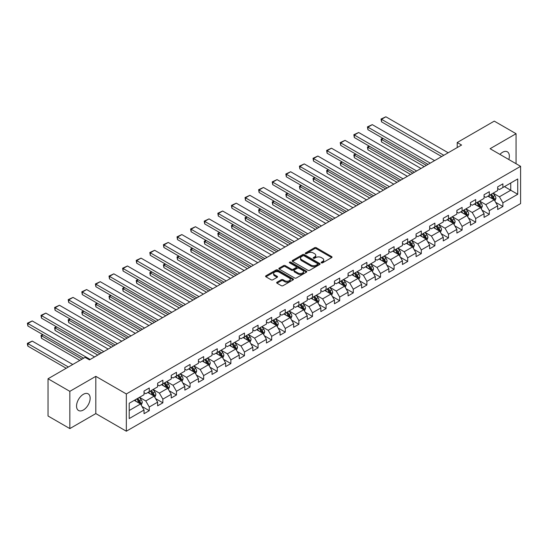 <?xml version="1.0" encoding="UTF-8"?>
<svg xmlns="http://www.w3.org/2000/svg" width="548" height="548" viewBox="0 0 548 548"><rect width="100%" height="100%" fill="white"/><g stroke="black" fill="none" stroke-linecap="round" stroke-linejoin="round"><path stroke-width="0.82" d="M321.395 262.841A0.849 0.486 0 0 0 322.594 262.841L331.691 257.594A1.212 0.699 0 0 0 332.047 257.101A1.212 0.699 0 0 0 331.691 256.608L316.285 247.71A1.212 0.699 0 0 0 314.573 247.71L305.483 252.964A0.849 0.486 0 0 0 305.229 253.306A0.849 0.486 0 0 0 305.483 253.656A0.849 0.486 0 0 0 306.681 253.656L307.853 252.977A3.87 2.233 0 0 1 313.333 252.977L314.614 253.717A3.87 2.233 0 0 1 315.751 255.3A3.87 2.233 0 0 1 314.614 256.875L313.442 257.56A0.849 0.486 0 0 0 313.189 257.903A0.849 0.486 0 0 0 313.442 258.252A0.849 0.486 0 0 0 314.634 258.252L315.812 257.567A3.87 2.233 0 0 1 321.292 257.567L322.573 258.314A3.87 2.233 0 0 1 323.71 259.889A3.87 2.233 0 0 1 322.573 261.471L321.395 262.149A0.849 0.486 0 0 0 321.149 262.499A0.849 0.486 0 0 0 321.395 262.841L321.395 262.149M83.351 410.02A9.617 5.555 120 0 0 89.632 401.54A9.617 5.555 120 0 0 88.159 393.834A9.617 5.555 120 0 0 83.351 394.313A9.617 5.555 120 0 0 77.062 402.787A9.617 5.555 120 0 0 78.542 410.493A9.617 5.555 120 0 0 83.351 410.02M508.832 159.537A9.617 5.555 120 0 0 507.359 151.81A9.617 5.555 120 0 0 502.55 152.289A9.617 5.555 120 0 0 499.934 154.399M277 282.199A1.212 0.699 0 0 0 276.651 282.693A1.212 0.699 0 0 0 277 283.186L281.323 285.686A1.212 0.699 0 0 0 283.035 285.686L293.132 279.857A1.212 0.699 0 0 0 293.488 279.357A1.212 0.699 0 0 0 293.132 278.864L277.733 269.972A1.212 0.699 0 0 0 276.021 269.972L265.917 275.802A1.212 0.699 0 0 0 265.568 276.295A1.212 0.699 0 0 0 265.917 276.788L271.144 279.802A1.212 0.699 0 0 0 272.849 279.802L277.172 277.309A1.212 0.699 0 0 0 277.528 276.815A1.212 0.699 0 0 0 277.172 276.322L274.582 274.829A3.24 1.87 0 0 1 273.637 273.507A3.24 1.87 0 0 1 275.637 271.781A3.24 1.87 0 0 1 279.165 272.185L289.303 278.035A3.24 1.87 0 0 1 290.255 279.357A3.24 1.87 0 0 1 288.255 281.09A3.24 1.87 0 0 1 284.727 280.679L283.035 279.706A1.212 0.699 0 0 0 281.323 279.706L277 282.199L277 283.186M95.818 376.339L69.836 391.341L48.039 378.757L48.039 416.007L69.836 428.591L95.818 413.589L126.335 431.208L126.335 393.957L95.818 376.339L95.818 413.589M516.065 163.715L516.065 133.712L490.083 148.714L520.6 166.332L126.335 393.957M516.065 133.712L494.269 121.129L457.217 142.521L457.217 147.556M48.039 378.757L85.091 357.365L89.454 359.878L461.574 145.042L457.217 142.521M307.942 270.315A1.212 0.699 0 0 0 309.654 270.315L319.751 264.485A1.212 0.699 0 0 0 320.107 263.992A1.212 0.699 0 0 0 319.751 263.499L304.346 254.608A1.212 0.699 0 0 0 302.633 254.608L292.536 260.437A1.212 0.699 0 0 0 292.18 260.93A1.212 0.699 0 0 0 292.536 261.423L307.942 270.315M289.919 263.026A0.849 0.486 0 0 1 290.783 263.15L306.428 272.178L296.345 278A1.212 0.699 0 0 1 294.632 278L279.227 269.109L283.549 266.629L283.549 265.622L279.227 268.116A1.212 0.699 0 0 0 278.87 268.616A1.212 0.699 0 0 0 279.227 269.109L279.227 268.116M283.549 266.629A1.212 0.699 0 0 1 285.261 266.629L285.261 265.622A1.212 0.699 0 0 0 283.549 265.622M285.261 265.622L291.509 269.232A1.212 0.699 0 0 0 293.221 269.232L296.084 267.575A1.212 0.699 0 0 0 296.441 267.082A1.212 0.699 0 0 0 296.084 266.588L289.584 262.834A0.849 0.486 0 0 1 289.337 262.485A0.849 0.486 0 0 1 289.858 262.033A0.849 0.486 0 0 1 290.783 262.143L306.442 271.185A1.212 0.699 0 0 1 306.798 271.678A1.212 0.699 0 0 1 306.442 272.171L306.442 271.185M126.335 431.208L520.6 203.582L520.6 166.332M141.987 406.472L149.262 410.671L149.262 407L157.632 402.164L157.632 405.842L162.866 402.821L162.866 399.143L171.236 394.313L171.236 397.985L176.47 394.964L176.47 391.293L184.834 386.463L184.834 390.135L190.067 387.114L190.067 383.442L198.438 378.606L198.438 382.285L203.671 379.264L203.671 375.586L212.042 370.756L212.042 374.428L217.268 371.407L217.268 367.735L225.639 362.899L225.639 366.578L230.872 363.557L230.872 359.878L239.243 355.049L239.243 358.721L244.477 355.707L244.477 352.028L252.84 347.199L252.84 350.871L258.074 347.85L258.074 344.178L266.444 339.342L266.444 343.021L271.678 340L271.678 336.321L280.049 331.492L280.049 335.164L285.275 332.143L285.275 328.471L293.646 323.635L293.646 327.314L298.879 324.293L298.879 320.621L307.25 315.785L307.25 319.463L312.483 316.443L312.483 312.764L320.854 307.935L320.854 311.606L326.081 308.586L326.081 304.914L334.451 300.078L334.451 303.756L339.685 300.736L339.685 297.057L348.055 292.228L348.055 295.899L353.282 292.879L353.282 289.207L361.653 284.378L361.653 288.049L366.886 285.029L366.886 281.357L375.257 276.521L375.257 280.199L380.49 277.178L380.49 273.5L388.861 268.671L388.861 272.342L394.087 269.321L394.087 265.65L402.458 260.814L402.458 264.492L407.691 261.471L407.691 257.793L416.062 252.964L416.062 256.635L421.296 253.621L421.296 249.943L429.659 245.114L429.659 248.785L434.893 245.764L434.893 242.093L443.264 237.257L443.264 240.935L448.497 237.914L448.497 234.236L456.868 229.406L456.868 233.078L462.094 230.057L462.094 226.386L470.465 221.556L470.465 225.228L475.698 222.207L475.698 218.536L484.069 213.699L484.069 217.378L489.302 214.357L489.302 210.679L497.666 205.849L497.666 209.521L502.9 206.5L502.9 202.829L517.723 194.273L517.723 178.97L510.75 182.991L510.75 190.245L517.723 194.273M149.262 410.671L144.035 413.692L144.035 410.02L129.212 418.576L129.212 403.273L144.035 394.718L144.035 391.039L149.262 388.018L149.262 391.697L157.632 386.861L157.632 383.189L162.866 380.168L162.866 383.84L171.236 379.01L171.236 375.332L176.47 372.318L176.47 375.99L184.834 371.16L184.834 367.482L190.067 364.461L190.067 368.14L198.438 363.303L198.438 359.632L203.671 356.611L203.671 360.283L212.042 355.453L212.042 351.775L217.268 348.754L217.268 352.433L225.639 347.596L225.639 343.925L230.872 340.904L230.872 344.576L239.243 339.746L239.243 336.075L244.477 333.054L244.477 336.725L252.84 331.896L252.84 328.218L258.074 325.197L258.074 328.875L266.444 324.039L266.444 320.368L271.678 317.347L271.678 321.018L280.049 316.189L280.049 312.511L285.275 309.49L285.275 313.168L293.646 308.332L293.646 304.661L298.879 301.64L298.879 305.318L307.25 300.482L307.25 296.811L312.483 293.79L312.483 297.461L320.854 292.632L320.854 288.954L326.081 285.933L326.081 289.611L334.451 284.775L334.451 281.103L339.685 278.083L339.685 281.754L348.055 276.925L348.055 273.247L353.282 270.233L353.282 273.904L361.653 269.075L361.653 265.396L366.886 262.376L366.886 266.054L375.257 261.218L375.257 257.546L380.49 254.525L380.49 258.197L388.861 253.368L388.861 249.689L394.087 246.669L394.087 250.347L402.458 245.511L402.458 241.839L407.691 238.818L407.691 242.49L416.062 237.661L416.062 233.989L421.296 230.968L421.296 234.64L429.659 229.811L429.659 226.132L434.893 223.111L434.893 226.79L443.264 221.954L443.264 218.282L448.497 215.261L448.497 218.933L456.868 214.104L456.868 210.425L462.094 207.411L462.094 211.083L470.465 206.247L470.465 202.575L475.698 199.554L475.698 203.233L484.069 198.397L484.069 194.725L489.302 191.704L489.302 195.376L497.666 190.546L497.666 186.868L502.9 183.847L502.9 187.526L517.723 178.97M147.871 392.498L154.146 396.122L145.775 400.958L139.5 397.334M144.035 392.704L145.775 393.711L149.262 391.697M145.775 400.958L149.262 407M154.146 396.122L157.632 402.164M161.468 384.648L167.75 388.272L159.379 393.108L153.098 389.477M157.632 384.847L159.379 385.854L162.866 383.84M159.379 393.108L162.866 399.143M167.75 388.272L171.236 394.313M175.072 376.798L181.347 380.422L172.976 385.251L166.702 381.627M171.236 376.997L172.976 378.004L176.47 375.99M172.976 385.251L176.47 391.293M181.347 380.422L184.834 386.463M188.67 368.941L194.951 372.565L186.58 377.401L180.306 373.777M184.834 369.147L186.58 370.153L190.067 368.14M186.58 377.401L190.067 383.442M194.951 372.565L198.438 378.606M202.274 361.091L208.555 364.715L200.184 369.544L193.903 365.92M198.438 361.29L200.184 362.297L203.671 360.283M200.184 369.544L203.671 375.586M208.555 364.715L212.042 370.756M215.878 353.234L222.152 356.864L213.782 361.694L207.507 358.07M212.042 353.439L213.782 354.446L217.268 352.433M213.782 361.694L217.268 367.735M222.152 356.864L225.639 362.899M229.475 345.384L235.756 349.008L227.386 353.844L221.104 350.22M225.639 345.583L227.386 346.589L230.872 344.576M227.386 353.844L230.872 359.878M235.756 349.008L239.243 355.049M243.079 337.534L249.354 341.157L240.983 345.987L234.708 342.363M239.243 337.732L240.983 338.739L244.477 336.725M240.983 345.987L244.477 352.028M249.354 341.157L252.84 347.199M256.683 329.677L262.958 333.3L254.587 338.137L248.313 334.513M252.84 329.882L254.587 330.889L258.074 328.875M254.587 338.137L258.074 344.178M262.958 333.3L266.444 339.342M270.28 321.827L276.562 325.45L268.191 330.28L261.91 326.656M266.444 322.025L268.191 323.032L271.678 321.018M268.191 330.28L271.678 336.321M276.562 325.45L280.049 331.492M283.885 313.977L290.159 317.6L281.788 322.43L275.514 318.806M280.049 314.175L281.788 315.182L285.275 313.168M281.788 322.43L285.275 328.471M290.159 317.6L293.646 323.635M297.482 306.12L303.763 309.743L295.393 314.579L289.111 310.956M293.646 306.325L295.393 307.325L298.879 305.318M295.393 314.579L298.879 320.621M303.763 309.743L307.25 315.785M311.086 298.27L317.361 301.893L308.99 306.722L302.715 303.099M307.25 298.468L308.99 299.475L312.483 297.461M308.99 306.722L312.483 312.764M317.361 301.893L320.854 307.935M324.69 290.413L330.965 294.036L322.594 298.872L316.319 295.249M320.854 290.618L322.594 291.625L326.081 289.611M322.594 298.872L326.081 304.914M330.965 294.036L334.451 300.078M338.287 282.562L344.569 286.186L336.198 291.022L329.917 287.392M334.451 282.761L336.198 283.768L339.685 281.754M336.198 291.022L339.685 297.057M344.569 286.186L348.055 292.228M351.891 274.712L358.166 278.336L349.795 283.165L343.521 279.542M348.055 274.911L349.795 275.918L353.282 273.904M349.795 283.165L353.282 289.207M358.166 278.336L361.653 284.378M365.489 266.855L371.77 270.479L363.399 275.315L357.118 271.692M361.653 267.061L363.399 268.068L366.886 266.054M363.399 275.315L366.886 281.357M371.77 270.479L375.257 276.521M379.093 259.005L385.367 262.629L377.003 267.458L370.722 263.835M375.257 259.204L377.003 260.211L380.49 258.197M377.003 267.458L380.49 273.5M385.367 262.629L388.861 268.671M392.697 251.148L398.971 254.779L390.601 259.608L384.326 255.985M388.861 251.354L390.601 252.361L394.087 250.347M390.601 259.608L394.087 265.65M398.971 254.779L402.458 260.814M406.294 243.298L412.575 246.922L404.205 251.758L397.923 248.134M402.458 243.497L404.205 244.504L407.691 242.49M404.205 251.758L407.691 257.793M412.575 246.922L416.062 252.964M419.898 235.448L426.173 239.072L417.802 243.901L411.527 240.277M416.062 235.647L417.802 236.654L421.296 234.64M417.802 243.901L421.296 249.943M426.173 239.072L429.659 245.114M433.495 227.591L439.777 231.215L431.406 236.051L425.132 232.427M429.659 227.797L431.406 228.804L434.893 226.79M431.406 236.051L434.893 242.093M439.777 231.215L443.264 237.257M447.1 219.741L453.381 223.365L445.01 228.201L438.729 224.57M443.264 219.94L445.01 220.947L448.497 218.933M445.01 228.201L448.497 234.236M453.381 223.365L456.868 229.406M460.704 211.891L466.978 215.515L458.608 220.344L452.333 216.72M456.868 212.09L458.608 213.097L462.094 211.083M458.608 220.344L462.094 226.386M466.978 215.515L470.465 221.556M474.301 204.034L480.582 207.658L472.212 212.494L465.93 208.87M470.465 204.24L472.212 205.247L475.698 203.233M472.212 212.494L475.698 218.536M480.582 207.658L484.069 213.699M487.905 196.184L494.18 199.808L485.809 204.637L479.534 201.013M484.069 196.383L485.809 197.39L489.302 195.376M485.809 204.637L489.302 210.679M494.18 199.808L497.666 205.849M504.468 186.621L510.75 190.245L499.413 196.787L493.138 193.163M497.666 188.533L499.413 189.54L502.9 187.526M499.413 196.787L502.9 202.829M69.836 391.341L69.836 428.591M129.212 410.521L140.541 403.979L134.267 400.355M140.541 403.979L144.035 410.02M495.618 202.301L502.9 206.5M482.021 210.151L489.302 214.357M468.417 218.001L475.698 222.207M454.819 225.858L462.094 230.057M441.215 233.708L448.497 237.914M427.611 241.565L434.893 245.764M414.014 249.415L421.296 253.621M400.41 257.265L407.691 261.471M386.806 265.122L394.087 269.321M373.209 272.973L380.49 277.178M359.604 280.823L366.886 285.029M346.007 288.68L353.282 292.879M332.403 296.53L339.685 300.736M318.799 304.387L326.081 308.586M305.202 312.237L312.483 316.443M291.598 320.087L298.879 324.293M278 327.944L285.275 332.143M264.396 335.794L271.678 340M250.792 343.651L258.074 347.85M237.195 351.501L244.477 355.707M223.591 359.351L230.872 363.557M209.994 367.208L217.268 371.407M196.389 375.058L203.671 379.264M182.785 382.908L190.067 387.114M169.188 390.765L176.47 394.964M155.584 398.615L162.866 402.821M321.738 262.965L322.573 262.478A3.87 2.233 0 0 0 323.71 260.896L323.71 259.889M315.751 255.3L315.751 256.306A3.87 2.233 0 0 1 314.614 257.882L313.778 258.368M331.691 256.608L331.691 257.594L316.285 248.717A1.212 0.699 0 0 0 314.573 248.717L305.818 253.772M319.737 264.499L304.346 255.615A1.212 0.699 0 0 0 302.633 255.615L292.55 261.43M317.614 264.341A0.849 0.486 0 0 0 317.861 263.992A0.849 0.486 0 0 0 317.614 263.65L304.092 255.841A0.849 0.486 0 0 0 302.893 255.841L301.653 256.56A3.87 2.233 0 0 0 300.516 258.135A3.87 2.233 0 0 0 301.653 259.718L310.894 265.054A3.87 2.233 0 0 0 316.367 265.054L317.614 264.341L317.614 265.348A0.849 0.486 0 0 0 317.861 264.999L317.861 263.992M300.516 258.135L300.516 259.142A3.87 2.233 0 0 0 301.653 260.725L301.653 259.718M317.614 265.348L316.367 266.061A3.87 2.233 0 0 1 310.894 266.061L301.653 260.725M285.261 266.629L291.509 270.239A1.212 0.699 0 0 0 293.221 270.239L296.084 268.582A1.212 0.699 0 0 0 296.441 268.088L296.441 267.082M297.989 272.973A3.24 1.87 0 0 0 301.523 273.377A3.24 1.87 0 0 0 303.517 271.65A3.24 1.87 0 0 0 302.571 270.328L298.996 268.267A1.212 0.699 0 0 0 297.283 268.267L294.42 269.924A1.212 0.699 0 0 0 294.064 270.417A1.212 0.699 0 0 0 294.42 270.911L297.989 272.973L297.989 273.979A3.24 1.87 0 0 0 301.523 274.384A3.24 1.87 0 0 0 303.517 272.657L303.517 271.65M294.064 270.417L294.064 271.424A1.212 0.699 0 0 0 294.42 271.918L294.42 270.911M297.989 273.979L294.42 271.918M290.255 279.357L290.255 280.364A3.24 1.87 0 0 1 288.255 282.097A3.24 1.87 0 0 1 284.727 281.686L283.035 280.713A1.212 0.699 0 0 0 281.323 280.713L277.021 283.2M273.637 273.507L273.637 274.514A3.24 1.87 0 0 0 274.582 275.836L274.582 274.829M277.158 277.315L274.582 275.836M293.118 279.864L277.733 270.979A1.212 0.699 0 0 0 276.021 270.979L265.938 276.802M494.871 201L495.906 198.39A3.267 1.884 -120 0 0 494.865 195.602L493.063 193.204M489.926 197.349L488.706 195.718M426.392 165.352L381.518 139.439L381.518 141.959L424.214 166.606M493.68 199.513L494.145 198.527A3.267 1.884 -120 0 0 493.207 196.561L491.412 194.156M490.59 194.629L492.584 197.294A1.665 0.959 60 0 1 492.892 197.801L494.145 198.527M490.364 194.766L492.166 197.164A3.267 1.884 60 0 1 493.097 199.13M383.175 138.486L381.518 139.439L381.038 139.165L382.696 138.206M381.518 141.959L381.038 139.165M443.832 155.283L381.518 119.306L381.518 121.82L441.654 156.543M448.189 152.769L385.874 116.793L381.518 119.306L381.038 119.032L385.874 116.793M381.518 121.82L381.038 119.032M481.267 208.85L482.309 206.24A3.267 1.884 -120 0 0 481.26 203.459L479.466 201.054M476.328 205.205L475.102 203.575M412.788 173.202L367.914 147.296L367.914 149.81L410.61 174.463M480.075 207.37L480.541 206.377A3.267 1.884 -120 0 0 479.61 204.411L477.808 202.013M476.986 202.486L478.986 205.151A1.665 0.959 60 0 1 479.288 205.658L480.541 206.377M476.76 202.616L478.562 205.021A3.267 1.884 60 0 1 479.493 206.986M369.571 146.337L367.914 147.296L367.434 147.015L369.092 146.063M367.914 149.81L367.434 147.015M467.67 216.707L468.704 214.09A3.267 1.884 -120 0 0 467.663 211.309L465.862 208.911M462.724 213.056L461.505 211.425M399.191 181.059L354.316 155.146L354.316 157.666L397.012 182.313M466.471 215.22L466.944 214.234A3.267 1.884 -120 0 0 466.005 212.268L464.204 209.863M463.389 210.336L465.382 213.001A1.665 0.959 60 0 1 465.684 213.508L466.944 214.234M463.163 210.466L464.957 212.871A3.267 1.884 60 0 1 465.896 214.837M355.974 154.194L354.316 155.146L353.837 154.872L355.494 153.913M354.316 157.666L353.837 154.872M430.228 163.133L367.914 127.157L367.914 129.677L428.05 164.393M434.591 160.619L372.277 124.643L367.914 127.157L367.434 126.883L372.277 124.643M367.914 129.677L367.434 126.883M416.631 170.99L354.316 135.013L354.316 137.527L414.446 172.25M420.987 168.469L358.673 132.493L354.316 135.013L353.837 134.733L358.673 132.493M354.316 137.527L353.837 134.733M454.066 224.557L455.1 221.947A3.267 1.884 -120 0 0 454.059 219.166L452.264 216.761M449.127 220.913L447.901 219.275M385.587 188.909L340.712 163.003L340.712 165.517L383.408 190.17M452.874 223.07L453.34 222.084A3.267 1.884 -120 0 0 452.401 220.118L450.607 217.72M449.785 218.193L451.785 220.858A1.665 0.959 60 0 1 452.086 221.358L453.34 222.084M449.559 218.323L451.36 220.721A3.267 1.884 60 0 1 452.292 222.687M342.37 162.044L340.712 163.003L340.233 162.722L341.89 161.77M340.712 165.517L340.233 162.722M440.462 232.414L441.503 229.797A3.267 1.884 -120 0 0 440.462 227.016L438.66 224.612M435.523 228.763L434.304 227.132M371.989 196.759L327.108 170.853L327.108 173.367L369.804 198.02M439.27 230.927L439.736 229.941A3.267 1.884 -120 0 0 438.804 227.975L437.003 225.571M436.187 226.043L438.181 228.708A1.665 0.959 60 0 1 438.482 229.215L439.736 229.941M435.955 226.173L437.756 228.578A3.267 1.884 60 0 1 438.695 230.544M328.766 169.894L327.108 170.853L326.629 170.579L328.286 169.62M327.108 173.367L326.629 170.579M426.865 240.264L427.899 237.654A3.267 1.884 -120 0 0 426.858 234.866L425.056 232.468M421.919 236.613L420.7 234.982M358.385 204.616L313.511 178.703L313.511 181.224L356.207 205.87M425.666 238.777L426.139 237.791A3.267 1.884 -120 0 0 425.2 235.825L423.399 233.421M422.583 233.893L424.577 236.558A1.665 0.959 60 0 1 424.885 237.065L426.139 237.791M422.357 234.023L424.152 236.428A3.267 1.884 60 0 1 425.09 238.394M315.169 177.751L313.511 178.703L313.031 178.429L314.689 177.47M313.511 181.224L313.031 178.429M403.027 178.84L340.712 142.864L340.712 145.384L400.848 180.1M407.383 176.326L345.069 140.35L340.712 142.864L340.233 142.59L345.069 140.35M340.712 145.384L340.233 142.59M389.423 186.697L327.108 150.721L327.108 153.234L387.244 187.95M393.786 184.176L331.471 148.2L327.108 150.721L326.629 150.44L331.471 148.2M327.108 153.234L326.629 150.44M375.825 194.547L313.511 158.571L313.511 161.085L373.64 195.807M380.182 192.033L317.867 156.05L313.511 158.571L313.031 158.29L317.867 156.05M313.511 161.085L313.031 158.29M362.221 202.397L299.907 166.421L299.907 168.942L360.043 203.657M366.578 199.883L304.27 163.907L299.907 166.421L299.427 166.147L304.27 163.907M299.907 168.942L299.427 166.147M348.617 210.254L286.309 174.278L286.309 176.792L346.439 211.507M352.981 207.733L290.666 171.757L286.309 174.278L285.83 173.997L290.666 171.757M286.309 176.792L285.83 173.997M335.02 218.104L272.705 182.128L272.705 184.642L332.841 219.364M339.376 215.59L277.062 179.614L272.705 182.128L272.226 181.854L277.062 179.614M272.705 184.642L272.226 181.854M321.416 225.954L259.101 189.978L259.101 192.499L319.237 227.215M325.779 223.44L263.465 187.464L259.101 189.978L258.622 189.704L263.465 187.464M259.101 192.499L258.622 189.704M307.818 233.811L245.504 197.835L245.504 200.349L305.633 235.071M312.175 231.29L249.861 195.314L245.504 197.835L245.025 197.554L249.861 195.314M245.504 200.349L245.025 197.554M294.214 241.661L231.9 205.685L231.9 208.206L292.036 242.922M298.571 239.147L236.263 203.171L231.9 205.685L231.42 205.411L236.263 203.171M231.9 208.206L231.42 205.411M280.61 249.518L218.303 213.542L218.303 216.056L278.432 250.772M284.974 246.997L222.659 211.021L218.303 213.542L217.823 213.261L222.659 211.021M218.303 216.056L217.823 213.261M267.013 257.368L204.699 221.392L204.699 223.906L264.835 258.629M271.37 254.854L209.055 218.878L204.699 221.392L204.219 221.118L209.055 218.878M204.699 223.906L204.219 221.118M253.409 265.218L191.094 229.242L191.094 231.763L251.231 266.479M257.772 262.704L195.458 226.728L191.094 229.242L190.615 228.968L195.458 226.728M191.094 231.763L190.615 228.968M239.812 273.075L177.497 237.099L177.497 239.613L237.626 274.329M244.168 270.554L181.854 234.578L177.497 237.099L177.018 236.818L181.854 234.578M177.497 239.613L177.018 236.818M226.208 280.925L163.893 244.949L163.893 247.47L224.029 282.186M230.564 278.411L168.257 242.435L163.893 244.949L163.414 244.675L168.257 242.435M163.893 247.47L163.414 244.675M212.603 288.782L150.289 252.799L150.289 255.32L210.425 290.036M216.967 286.262L154.652 250.285L150.289 252.799L149.81 252.525L154.652 250.285M150.289 255.32L149.81 252.525M199.006 296.632L136.692 260.656L136.692 263.17L196.828 297.893M203.363 294.112L141.048 258.135L136.692 260.656L136.212 260.375L141.048 258.135M136.692 263.17L136.212 260.375M185.402 304.483L123.088 268.506L123.088 271.027L183.224 305.743M189.766 301.969L127.451 265.992L123.088 268.506L122.608 268.232L127.451 265.992M123.088 271.027L122.608 268.232M171.805 312.339L109.49 276.363L109.49 278.877L169.62 313.593M176.161 309.819L113.847 273.842L109.49 276.363L109.011 276.082L113.847 273.842M109.49 278.877L109.011 276.082M158.201 320.19L95.886 284.213L95.886 286.727L156.022 321.45M162.557 317.676L100.243 281.699L95.886 284.213L95.407 283.939L100.243 281.699M95.886 286.727L95.407 283.939M413.26 248.114L414.302 245.504A3.267 1.884 -120 0 0 413.254 242.723L411.459 240.319M408.322 244.47L407.096 242.833M344.781 212.466L299.907 186.56L299.907 189.074L342.603 213.727M412.069 246.634L412.534 245.641A3.267 1.884 -120 0 0 411.603 243.675L409.801 241.278M408.979 241.75L410.979 244.415A1.665 0.959 60 0 1 411.281 244.922L412.534 245.641M408.753 241.88L410.555 244.285A3.267 1.884 60 0 1 411.486 246.244M301.564 185.601L299.907 186.56L299.427 186.279L301.085 185.327M299.907 189.074L299.427 186.279M399.663 255.971L400.698 253.354A3.267 1.884 -120 0 0 399.656 250.573L397.855 248.169M394.718 252.32L393.498 250.689M331.184 220.317L286.309 194.41L286.309 196.931L329.006 221.577M398.465 254.484L398.937 253.498A3.267 1.884 -120 0 0 397.999 251.532L396.197 249.128M395.382 249.6L397.375 252.265A1.665 0.959 60 0 1 397.677 252.772L398.937 253.498M395.156 249.73L396.951 252.135A3.267 1.884 60 0 1 397.889 254.101M287.96 193.451L286.309 194.41L285.83 194.136L287.481 193.177M286.309 196.931L285.83 194.136M386.059 263.821L387.094 261.211A3.267 1.884 -120 0 0 386.052 258.43L384.251 256.026M381.12 260.17L379.894 258.54M317.58 228.174L272.705 202.267L272.705 204.781L315.401 229.434M384.867 262.334L385.333 261.348A3.267 1.884 -120 0 0 384.395 259.382L382.6 256.978M381.778 257.45L383.778 260.115A1.665 0.959 60 0 1 384.08 260.622L385.333 261.348M381.552 257.587L383.353 259.985A3.267 1.884 60 0 1 384.285 261.951M274.363 201.308L272.705 202.267L272.226 201.986L273.884 201.027M272.705 204.781L272.226 201.986M372.455 271.678L373.496 269.061A3.267 1.884 -120 0 0 372.455 266.28L370.654 263.876M367.516 268.027L366.29 266.397M303.982 236.024L259.101 210.117L259.101 212.631L301.797 237.284M371.263 270.191L371.729 269.198A3.267 1.884 -120 0 0 370.797 267.239L368.996 264.835M368.181 265.307L370.174 267.972A1.665 0.959 60 0 1 370.475 268.479L371.729 269.198M367.948 265.438L369.749 267.842A3.267 1.884 60 0 1 370.688 269.808M260.759 209.158L259.101 210.117L258.622 209.836L260.279 208.884M259.101 212.631L258.622 209.836M358.858 279.528L359.892 276.911A3.267 1.884 -120 0 0 358.851 274.13L357.049 271.733M353.912 275.877L352.693 274.247M290.378 243.881L245.504 217.967L245.504 220.488L288.2 245.134M357.659 278.041L358.132 277.055A3.267 1.884 -120 0 0 357.193 275.089L355.392 272.685M354.577 273.157L356.57 275.822A1.665 0.959 60 0 1 356.878 276.329L358.132 277.055M354.351 273.288L356.145 275.692A3.267 1.884 60 0 1 357.084 277.658M247.162 217.015L245.504 217.967L245.025 217.693L246.682 216.734M245.504 220.488L245.025 217.693M345.254 287.378L346.295 284.768A3.267 1.884 -120 0 0 345.247 281.987L343.452 279.583M340.315 283.734L339.089 282.097M276.774 251.731L231.9 225.824L231.9 228.338L274.596 252.991M344.062 285.892L344.528 284.905A3.267 1.884 -120 0 0 343.596 282.939L341.794 280.542M340.972 281.014L342.973 283.679A1.665 0.959 60 0 1 343.274 284.179L344.528 284.905M340.746 281.145L342.548 283.542A3.267 1.884 60 0 1 343.48 285.508M233.558 224.865L231.9 225.824L231.42 225.543L233.078 224.591M231.9 228.338L231.42 225.543M331.656 295.235L332.691 292.618A3.267 1.884 -120 0 0 331.65 289.837L329.848 287.433M326.711 291.584L325.491 289.954M263.177 259.581L218.303 233.674L218.303 236.188L260.999 260.841M330.458 293.749L330.924 292.762A3.267 1.884 -120 0 0 329.992 290.796L328.19 288.392M327.375 288.865L329.369 291.529A1.665 0.959 60 0 1 329.67 292.036L330.924 292.762M327.142 288.995L328.944 291.399A3.267 1.884 60 0 1 329.882 293.365M219.954 232.715L218.303 233.674L217.823 233.4L219.474 232.441M218.303 236.188L217.823 233.4M318.052 303.085L319.087 300.475A3.267 1.884 -120 0 0 318.046 297.687L316.244 295.29M313.107 299.434L311.887 297.804M249.573 267.438L204.699 241.524L204.699 244.045L247.395 268.691M316.86 301.599L317.326 300.612A3.267 1.884 -120 0 0 316.388 298.646L314.593 296.242M313.771 296.715L315.771 299.379A1.665 0.959 60 0 1 316.073 299.886L317.326 300.612M313.545 296.852L315.347 299.249A3.267 1.884 60 0 1 316.278 301.215M206.356 240.572L204.699 241.524L204.219 241.25L205.877 240.291M204.699 244.045L204.219 241.25M304.448 310.935L305.489 308.325A3.267 1.884 -120 0 0 304.448 305.544L302.647 303.14M299.509 307.291L298.283 305.661M235.976 275.288L191.094 249.381L191.094 251.895L233.791 276.548M303.256 309.456L303.722 308.462A3.267 1.884 -120 0 0 302.791 306.496L300.989 304.099M300.167 304.572L302.167 307.236A1.665 0.959 60 0 1 302.469 307.743L303.722 308.462M299.941 304.702L301.743 307.106A3.267 1.884 60 0 1 302.681 309.072M192.752 248.422L191.094 249.381L190.615 249.1L192.273 248.148M191.094 251.895L190.615 249.1M290.851 318.792L291.885 316.175A3.267 1.884 -120 0 0 290.844 313.394L289.043 310.99M285.905 315.141L284.686 313.511M222.372 283.138L177.497 257.231L177.497 259.752L220.193 284.398M289.652 317.306L290.125 316.319A3.267 1.884 -120 0 0 289.186 314.353L287.385 311.949M286.57 312.422L288.563 315.086A1.665 0.959 60 0 1 288.865 315.593L290.125 316.319M286.344 312.552L288.138 314.956A3.267 1.884 60 0 1 289.077 316.922M179.155 256.279L177.497 257.231L177.018 256.957L178.675 255.998M177.497 259.752L177.018 256.957M277.247 326.642L278.288 324.032A3.267 1.884 -120 0 0 277.24 321.251L275.445 318.847M272.308 322.998L271.082 321.361M208.767 290.995L163.893 265.088L163.893 267.602L206.589 292.255M276.055 325.156L276.521 324.169A3.267 1.884 -120 0 0 275.582 322.203L273.788 319.799M272.966 320.272L274.966 322.943A1.665 0.959 60 0 1 275.267 323.443L276.521 324.169M272.74 320.409L274.541 322.806A3.267 1.884 60 0 1 275.473 324.772M165.551 264.129L163.893 265.088L163.414 264.807L165.071 263.855M163.893 267.602L163.414 264.807M263.65 334.499L264.684 331.883A3.267 1.884 -120 0 0 263.643 329.101L261.841 326.697M258.704 330.848L257.485 329.218M195.17 298.845L150.289 272.938L150.289 275.452L192.985 300.105M262.451 333.013L262.917 332.019A3.267 1.884 -120 0 0 261.985 330.06L260.184 327.656M259.368 328.129L261.362 330.793A1.665 0.959 60 0 1 261.663 331.3L262.917 332.019M259.136 328.259L260.937 330.663A3.267 1.884 60 0 1 261.876 332.629M151.947 271.979L150.289 272.938L149.81 272.664L151.467 271.705M150.289 275.452L149.81 272.664M250.046 342.349L251.08 339.739A3.267 1.884 -120 0 0 250.039 336.952L248.237 334.554M245.1 338.698L243.881 337.068M181.566 306.702L136.692 280.788L136.692 283.309L179.388 307.955M248.854 340.863L249.319 339.876A3.267 1.884 -120 0 0 248.381 337.911L246.586 335.506M245.764 335.979L247.758 338.643A1.665 0.959 60 0 1 248.066 339.15L249.319 339.876M245.538 336.109L247.34 338.513A3.267 1.884 60 0 1 248.271 340.479M138.349 279.836L136.692 280.788L136.212 280.514L137.87 279.555M136.692 283.309L136.212 280.514M236.441 350.199L237.483 347.59A3.267 1.884 -120 0 0 236.435 344.808L234.64 342.404M231.503 346.555L230.276 344.918M167.962 314.552L123.088 288.645L123.088 291.159L165.784 315.812M235.25 348.72L235.715 347.727A3.267 1.884 -120 0 0 234.784 345.761L232.982 343.363M232.16 343.836L234.16 346.5A1.665 0.959 60 0 1 234.462 347L235.715 347.727M231.934 343.966L233.736 346.37A3.267 1.884 60 0 1 234.667 348.329M124.745 287.686L123.088 288.645L122.608 288.364L124.266 287.412M123.088 291.159L122.608 288.364M222.844 358.056L223.879 355.44A3.267 1.884 -120 0 0 222.837 352.659L221.036 350.254M217.899 354.405L216.679 352.775M154.365 322.402L109.49 296.495L109.49 299.016L152.186 323.663M221.645 356.57L222.118 355.584A3.267 1.884 -120 0 0 221.18 353.618L219.378 351.213M218.563 351.686L220.556 354.351A1.665 0.959 60 0 1 220.858 354.857L222.118 355.584M218.337 351.816L220.132 354.22A3.267 1.884 60 0 1 221.07 356.186M111.148 295.536L109.49 296.495L109.011 296.221L110.669 295.262M109.49 299.016L109.011 296.221M209.24 365.906L210.274 363.297A3.267 1.884 -120 0 0 209.233 360.509L207.439 358.111M204.301 362.255L203.075 360.625M140.761 330.259L95.886 304.346L95.886 306.866L138.582 331.513M208.048 364.42L208.514 363.434A3.267 1.884 -120 0 0 207.576 361.468L205.781 359.063M204.959 359.536L206.959 362.201A1.665 0.959 60 0 1 207.26 362.708L208.514 363.434M204.733 359.673L206.534 362.07A3.267 1.884 60 0 1 207.466 364.036M97.544 303.393L95.886 304.346L95.407 304.072L97.064 303.113M95.886 306.866L95.407 304.072M195.636 373.757L196.677 371.147A3.267 1.884 -120 0 0 195.636 368.366L193.834 365.961M190.697 370.112L189.478 368.482M127.163 338.109L82.282 312.202L82.282 314.716L124.978 339.37M194.444 372.277L194.91 371.284A3.267 1.884 -120 0 0 193.978 369.318L192.177 366.92M191.362 367.393L193.355 370.058A1.665 0.959 60 0 1 193.656 370.564L194.91 371.284M191.129 367.523L192.93 369.927A3.267 1.884 60 0 1 193.869 371.893M83.94 311.243L82.282 312.202L81.803 311.922L83.46 310.969M82.282 314.716L81.803 311.922M182.039 381.614L183.073 378.997A3.267 1.884 -120 0 0 182.032 376.216L180.23 373.818M177.093 377.962L175.874 376.332M113.559 345.966L68.685 320.053L68.685 322.573L111.381 347.22M180.84 380.127L181.313 379.141A3.267 1.884 -120 0 0 180.374 377.175L178.579 374.77M177.758 375.243L179.751 377.908A1.665 0.959 60 0 1 180.059 378.415L181.313 379.141M177.531 375.373L179.326 377.778A3.267 1.884 60 0 1 180.265 379.743M70.343 319.1L68.685 320.053L68.205 319.779L69.863 318.82M68.685 322.573L68.205 319.779M144.597 328.04L82.282 292.063L82.282 294.584L142.418 329.3M148.96 325.526L86.646 289.55L82.282 292.063L81.803 291.789L86.646 289.55M82.282 294.584L81.803 291.789M130.999 335.897L68.685 299.92L68.685 302.434L128.821 337.157M135.356 333.376L73.042 297.4L68.685 299.92L68.205 299.64L73.042 297.4M68.685 302.434L68.205 299.64M168.435 389.464L169.476 386.854A3.267 1.884 -120 0 0 168.428 384.073L166.633 381.668M163.496 385.819L162.27 384.182M99.955 353.816L55.081 327.91L55.081 330.423L97.777 355.077M167.243 387.977L167.709 386.991A3.267 1.884 -120 0 0 166.777 385.025L164.975 382.627M164.153 383.1L166.154 385.765A1.665 0.959 60 0 1 166.455 386.265L167.709 386.991M163.927 383.23L165.729 385.628A3.267 1.884 60 0 1 166.661 387.594M56.739 326.951L55.081 327.91L54.601 327.629L56.259 326.677M55.081 330.423L54.601 327.629M117.395 343.747L55.081 307.771L55.081 310.291L115.217 345.007M121.759 341.233L59.444 305.257L55.081 307.771L54.601 307.497L59.444 305.257M55.081 310.291L54.601 307.497M154.837 397.321L155.872 394.704A3.267 1.884 -120 0 0 154.831 391.923L153.029 389.518M149.892 393.67L148.672 392.039M81.995 359.152L41.484 335.76L41.484 338.274L79.816 360.413M153.639 395.834L154.111 394.848A3.267 1.884 -120 0 0 153.173 392.882L151.371 390.477M150.556 390.95L152.549 393.615A1.665 0.959 60 0 1 152.851 394.122L154.111 394.848M150.33 391.08L152.125 393.485A3.267 1.884 60 0 1 153.063 395.45M43.134 334.801L41.484 335.76L41.004 335.486L42.655 334.527M41.484 338.274L41.004 335.486M103.791 351.604L41.484 315.627L41.484 318.141L101.613 352.857M108.155 349.083L45.84 313.107L41.484 315.627L41.004 315.347L45.84 313.107M41.484 318.141L41.004 315.347M141.233 405.171L142.268 402.561A3.267 1.884 -120 0 0 141.226 399.773L139.432 397.375M68.397 367.002L27.88 343.61L32.236 341.096L72.754 364.489M136.294 401.52L135.068 399.889M27.88 346.131L27.4 344.343L27.4 343.336L27.88 343.61L27.88 346.131L66.219 368.263M140.041 403.684L140.507 402.698A3.267 1.884 -120 0 0 139.569 400.732L137.774 398.328M136.952 398.8L138.952 401.465A1.665 0.959 60 0 1 139.254 401.972L140.507 402.698M136.726 398.93L138.528 401.335A3.267 1.884 60 0 1 139.459 403.301M27.4 343.336L32.236 341.096M90.194 359.454L27.88 323.478L27.88 325.992L83.652 358.193M94.551 356.94L32.236 320.957L27.88 323.478L27.4 323.197L32.236 320.957M27.88 325.992L27.4 323.197M322.573 262.478L322.573 261.471M313.442 258.252L313.442 257.56M314.614 257.882L314.614 256.875M305.483 253.656L305.483 252.964M314.573 248.717L314.573 247.71M316.285 248.717L316.285 247.71M292.536 261.423L292.536 260.437M302.633 255.615L302.633 254.608M304.346 255.615L304.346 254.608M319.751 264.485L319.751 263.499M310.894 266.061L310.894 265.054M316.367 266.061L316.367 265.054M291.509 270.239L291.509 269.232M293.221 270.239L293.221 269.232M296.084 268.582L296.084 267.575M290.783 263.15L290.783 262.143M281.323 280.713L281.323 279.706M283.035 280.713L283.035 279.706M284.727 281.686L284.727 280.679M277.172 277.309L277.172 276.322M265.917 276.788L265.917 275.802M276.021 270.979L276.021 269.972M277.733 270.979L277.733 269.972M293.132 279.857L293.132 278.864M493.858 199.623L495.885 198.451M493.207 196.561L494.865 195.602M490.885 197.903L492.166 197.164M480.26 207.473L482.288 206.301M479.61 204.411L481.26 203.459M477.281 205.753L478.562 205.021M466.656 215.323L468.684 214.158M466.005 212.268L467.663 211.309M463.683 213.61L464.957 212.871M453.052 223.18L455.08 222.009M452.401 220.118L454.059 219.166M450.079 221.461L451.36 220.721M439.455 231.03L441.483 229.859M438.804 227.975L440.462 227.016M436.482 229.311L437.756 228.578M425.851 238.887L427.878 237.716M425.2 235.825L426.858 234.866M422.878 237.168L424.152 236.428M412.254 246.737L414.281 245.566M411.603 243.675L413.254 242.723M409.274 245.018L410.555 244.285M398.649 254.587L400.677 253.423M397.999 251.532L399.656 250.573M395.677 252.875L396.951 252.135M385.045 262.444L387.073 261.273M384.395 259.382L386.052 258.43M382.072 260.725L383.353 259.985M371.448 270.294L373.476 269.123M370.797 267.239L372.455 266.28M368.468 268.575L369.749 267.842M357.844 278.151L359.872 276.98M357.193 275.089L358.851 274.13M354.871 276.432L356.145 275.692M344.247 286.001L346.268 284.83M343.596 282.939L345.247 281.987M341.267 284.282L342.548 283.542M330.643 293.851L332.67 292.68M329.992 290.796L331.65 289.837M327.67 292.139L328.944 291.399M317.039 301.708L319.066 300.537M316.388 298.646L318.046 297.687M314.066 299.989L315.347 299.249M303.441 309.558L305.469 308.387M302.791 306.496L304.448 305.544M300.462 307.839L301.743 307.106M289.837 317.408L291.865 316.244M289.186 314.353L290.844 313.394M286.864 315.696L288.138 314.956M276.233 325.265L278.261 324.094M275.582 322.203L277.24 321.251M273.26 323.546L274.541 322.806M262.636 333.116L264.663 331.944M261.985 330.06L263.643 329.101M259.663 331.396L260.937 330.663M249.032 340.972L251.059 339.801M248.381 337.911L250.039 336.952M246.059 339.253L247.34 338.513M235.435 348.823L237.462 347.651M234.784 345.761L236.435 344.808M232.455 347.103L233.736 346.37M221.83 356.673L223.858 355.501M221.18 353.618L222.837 352.659M218.858 354.96L220.132 354.22M208.226 364.53L210.254 363.358M207.576 361.468L209.233 360.509M205.253 362.81L206.534 362.07M194.629 372.38L196.657 371.208M193.978 369.318L195.636 368.366M191.656 370.66L192.93 369.927M181.025 380.23L183.053 379.065M180.374 377.175L182.032 376.216M178.052 378.517L179.326 377.778M167.428 388.087L169.455 386.915M166.777 385.025L168.428 384.073M164.448 386.367L165.729 385.628M153.824 395.937L155.851 394.765M153.173 392.882L154.831 391.923M150.851 394.224L152.125 393.485M140.22 403.794L142.247 402.622M139.569 400.732L141.226 399.773M137.247 402.074L138.528 401.335"/></g></svg>
